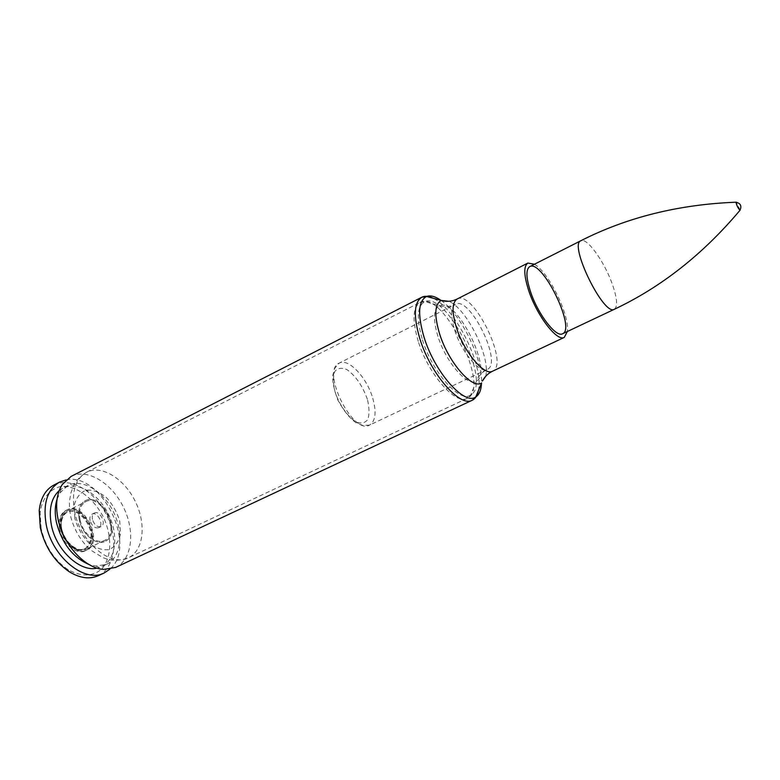 <?xml version="1.0" encoding="UTF-8"?>
<svg xmlns="http://www.w3.org/2000/svg" width="780" height="780" viewBox="0 0 780 780"><rect width="100%" height="100%" fill="white"/><g stroke="black" fill="none" stroke-linecap="round" stroke-linejoin="round"><path stroke-width="0.58" stroke-dasharray="3.9 2.92" d="M71.087 476.414C87.35 468.01 111.784 483.015 123.454 507.185C135.389 531.219 132.259 559.718 115.645 567.411M534.417 264.244C548.642 272.054 569.907 315.481 567.352 331.51M92.43 519.431C91.855 516.262 92.518 514.127 94.399 513.016C99.908 509.906 106.86 524.111 101.029 526.558C97.198 527.358 94.331 524.979 92.43 519.431M57.057 499.219L60.089 492.755L67.948 485.482C82.085 478.15 103.379 491.049 113.519 512.041C123.893 532.925 121.017 557.661 106.558 564.33L95.998 566.075L89.027 564.515M59.192 490.581L62.985 488.036C77.171 480.675 98.485 493.506 108.595 514.459C118.94 535.285 116.005 559.991 101.497 566.69L97.159 568.113M66.124 479.905C101.459 471.793 137.924 546.254 109.843 569.185M53.84 485.072C70.376 476.463 95.053 491.264 106.694 515.385C118.609 539.37 115.177 567.947 98.231 575.728M41.145 528.577L40.102 512.694C42.071 498.371 49.832 488.797 60.821 486.486C76.031 485.092 93.551 497.952 103.36 517.023C112.408 536.455 111.823 558.188 101.4 569.351C92.245 576.693 81.11 576.791 67.996 569.644C54.356 560.196 45.406 546.507 41.145 528.577M59.728 529.562C58.129 520.192 60.167 513.825 65.832 510.471C82.719 500.975 103.379 543.163 85.527 550.68C76.84 555.457 62.38 543.806 59.728 529.562M79.297 519.899C77.62 510.461 79.579 504.085 85.166 500.76C101.829 491.371 122.674 533.959 105.046 541.359C96.486 546.078 82.046 534.242 79.297 519.899C82.046 534.242 96.486 546.078 105.046 541.359C122.674 533.959 101.829 491.371 85.166 500.76C79.579 504.085 77.62 510.461 79.297 519.899M90.09 520.582C89.515 517.423 90.178 515.288 92.059 514.166C97.578 511.056 104.53 525.242 98.689 527.699C94.848 528.499 91.981 526.13 90.09 520.582M740.123 210.093L736.261 202.215M80.077 519.948C78.478 510.958 80.34 504.884 85.673 501.716C101.527 492.775 121.388 533.335 104.608 540.384C96.447 544.879 82.699 533.598 80.077 519.948M418.255 341.338C412.103 320.258 412.727 307.291 420.127 302.406C442.884 288.892 491.761 388.694 467.123 398.385C455.744 405.405 428.161 373.961 418.255 341.338M422.448 339.865C432.373 372.479 460.122 403.445 470.671 395.05C492.365 383.779 447.145 291.427 424.934 301.655C417.056 305.75 416.227 318.494 422.448 339.865M437.941 336.424C432.851 319.293 433.387 309.046 439.53 305.672C456.973 297.131 493.886 372.518 476.444 381.059C468.01 387.494 446.004 362.476 437.941 336.424M74.675 511.992C71.224 492.277 75.192 479.017 86.57 472.222C101.576 464.48 124.312 478.666 135.281 501.384C146.503 523.994 143.764 550.651 128.456 557.749C110.906 567.44 80.496 542.392 74.675 511.992M441.002 300.398C460.814 313.745 483.113 359.297 481.514 383.126M478.364 390.702C484.282 366.727 455.656 308.276 433.095 298.243M485.677 376.291C490.825 357.562 466.908 308.724 448.958 301.304M454.808 330.505C461.721 352.433 479.973 373.932 487.305 369.379C503.09 363.363 469.852 295.474 455.413 304.258C450.645 307.466 450.45 316.212 454.808 330.505M457.158 299.003C473.07 289.351 509.906 364.572 492.521 371.221M74.802 518.291L74.236 505.148C76.294 497.503 80.301 492.492 86.258 490.113C92.888 489.674 99.587 492.141 106.353 497.503C112.534 504.241 117 512.138 119.74 521.186L120.529 533.949C118.794 541.583 115.05 546.8 109.297 549.598C102.707 550.466 95.872 548.242 88.793 542.909C82.27 535.987 77.61 527.777 74.802 518.291M372.752 398.2C376.642 412.259 375.58 421.219 369.564 425.09C352.589 435.386 320.668 370.198 339.212 363.11C348.377 357.767 366.853 377.471 372.752 398.2M367.37 399.282C362.583 385.905 355.846 376.058 347.149 369.74C341.923 367.429 337.837 367.975 334.873 371.368C332.982 376.399 333.011 383.146 334.971 391.599C339.271 404.664 347.636 416.705 355.933 421.892C361.179 423.91 365.167 423.062 367.887 419.348C369.535 414.141 369.359 407.452 367.37 399.282M614.377 309.26C618.023 306.394 617.146 297.482 611.725 282.526C603.623 260.462 586.57 237.091 580.827 240.747M61.737 529.259C64.633 539 69.907 545.61 77.552 549.081C87.106 551.665 93.619 542.753 91.309 530.849C88.491 521.42 83.362 514.917 75.923 511.349C66.485 508.443 59.495 516.984 61.737 529.259M61.727 529.006C60.197 520.075 62.127 514.01 67.529 510.812C83.596 501.774 103.282 541.983 86.287 549.139C78.019 553.683 64.252 542.568 61.727 529.006M60.986 529.63C63.872 539.37 69.147 545.981 76.791 549.442C86.356 552.025 92.869 543.114 90.568 531.209C87.75 521.781 82.621 515.288 75.172 511.719C65.744 508.813 58.744 517.355 60.986 529.63M60.938 528.967C59.338 519.587 61.366 513.23 67.031 509.867C83.909 500.38 104.579 542.597 86.736 550.105C78.049 554.873 63.599 543.212 60.938 528.967M420.127 302.406L424.934 301.655L441.577 306.189C446.374 307.067 450.986 306.423 455.413 304.258L339.212 363.11L334.796 368.189L332.748 375.443C332.29 381.43 334.015 389.688 337.925 400.218C343.648 410.69 349.645 418.168 355.914 422.662L362.817 425.451L369.564 425.09L487.305 369.379C482.878 371.553 479.544 374.8 477.292 379.129L470.671 395.05L467.123 398.385L128.456 557.749C114.66 562.926 105.31 558.587 102.541 557.427L90.519 549.978C81.003 541.222 74.461 530.341 70.883 517.345C69.566 510.656 69.157 504.904 69.644 500.087L70.931 492.892L73.457 486.057C75.777 480.938 80.155 476.327 86.57 472.222L420.127 302.406M95.998 566.075L103.691 569.41M60.089 492.755L62.176 484.633M67.948 485.482L62.985 488.036M106.558 564.33L101.497 566.69M67.996 569.644L69.059 571.613M40.102 512.694L39.205 510.647M85.527 550.68L86.736 550.105C83.821 551.48 80.467 551.509 76.684 550.192L70.492 546.478L63.551 537.732L60.538 529.523C58.997 519.704 61.162 513.152 67.031 509.867L65.832 510.471M94.399 513.016L92.059 514.166M101.029 526.558L98.689 527.699M104.608 540.384L86.287 549.139L78.79 549.734C78.409 551.05 63.794 542.734 61.571 529.22C60.236 519.675 62.224 513.542 67.529 510.812L85.673 501.716"/><path stroke-width="1.17" d="M481.514 383.126C481.192 390.078 479.29 394.67 475.79 396.913L472.222 400.247L115.645 567.411L103.691 569.41C85.059 568.493 62.975 544.499 57.993 518.905C55.273 504.913 56.667 493.486 62.176 484.633L71.087 476.414L421.785 297.238C413.917 302.425 413.293 316.31 419.903 338.9C430.57 373.942 460.132 407.735 472.222 400.247C475.322 398.755 477.37 395.567 478.364 390.702M530.897 292.793C526.042 278.226 525.642 269.5 529.708 266.633C542.071 258.863 576.303 328.76 562.585 333.762C556.335 337.847 538.541 315.169 530.897 292.793M567.352 331.51L564.281 337.399C557.368 341.923 537.654 316.807 529.181 291.993C523.819 275.876 523.38 266.233 527.875 263.065L534.417 264.244M89.027 564.515C72.803 557.437 61.942 543.416 56.443 522.454C54.678 513.776 54.883 506.035 57.057 499.219M97.159 568.113C80.204 572.5 56.121 550.329 51.363 524.989C48.575 509.516 51.188 498.049 59.192 490.581M109.843 569.185L104.12 573.008C84.883 583.479 52.143 557.096 46.215 524.687C42.734 503.724 47.2 489.528 59.602 482.098L66.124 479.905M104.12 573.008L98.231 575.728C89.486 579.55 79.755 578.185 69.059 571.613C54.454 561.512 44.87 546.848 40.306 527.641L39.205 510.647C40.57 498.157 45.454 489.635 53.84 485.072L59.602 482.098M736.261 202.215L735.989 202.205C736.612 205.296 737.948 207.997 739.966 210.317L740.123 210.093M448.958 301.304L441.226 300.456C434.606 304.142 434.08 315.315 439.637 333.976C448.471 362.447 472.456 389.825 481.601 382.921L475.79 396.913C464.529 405.776 434.801 372.45 424.106 337.418C417.427 314.525 418.255 300.875 426.601 296.468C430.521 295.084 435.318 296.39 441.002 300.398M433.095 298.243C428.63 296.039 424.866 295.708 421.785 297.238L426.601 296.468L443.206 300.953C448.042 301.84 452.692 301.197 457.158 299.003C451.932 302.523 451.737 312.205 456.573 328.029C464.266 352.365 484.477 376.233 492.521 371.221C488.056 373.406 484.682 376.681 482.42 381.049L485.677 376.291M614.377 309.26C661.157 287.206 703.024 254.231 739.966 210.317C741.917 206.008 740.591 203.307 735.989 202.205C678.649 204.457 626.925 217.308 580.827 240.747C568.503 244.403 603.925 316.748 614.377 309.26L562.585 333.762M527.875 263.065L457.158 299.003M564.281 337.399L492.521 371.221M580.827 240.747L529.708 266.633"/></g></svg>

